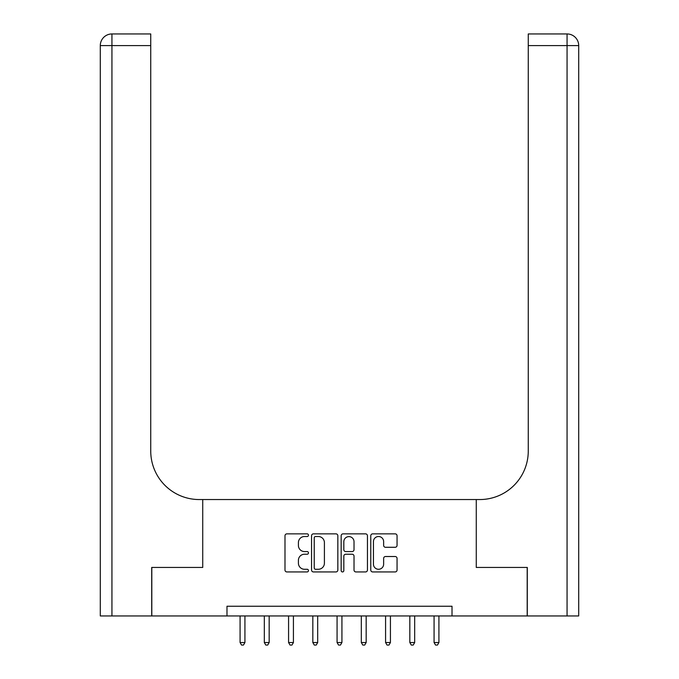 <?xml version="1.0" encoding="UTF-8"?>
<svg xmlns="http://www.w3.org/2000/svg" width="679" height="679" viewBox="0 0 679 679"><rect width="100%" height="100%" fill="white"/><g stroke="black" fill="none" stroke-linecap="round" stroke-linejoin="round"><path stroke-width="1.02" d="M308.461 535.188A1.333 1.333 0 0 0 307.129 533.855L286.894 533.855A1.901 1.901 0 0 0 284.993 535.765L284.993 570.037A1.901 1.901 0 0 0 286.894 571.939L307.129 571.939A1.333 1.333 0 0 0 308.461 570.606A1.333 1.333 0 0 0 307.129 569.274L304.506 569.274A6.094 6.094 0 0 1 298.412 563.18L298.412 560.328A6.094 6.094 0 0 1 304.506 554.234L307.129 554.234A1.333 1.333 0 0 0 308.461 552.901A1.333 1.333 0 0 0 307.129 551.569L304.506 551.569A6.094 6.094 0 0 1 298.412 545.475L298.412 542.614A6.094 6.094 0 0 1 304.506 536.52L307.129 536.52A1.333 1.333 0 0 0 308.461 535.188M395.153 547.282A1.901 1.901 0 0 0 397.054 545.381L397.054 535.765A1.901 1.901 0 0 0 395.153 533.855L372.678 533.855A1.901 1.901 0 0 0 370.776 535.765L370.776 570.037A1.901 1.901 0 0 0 372.678 571.939L395.153 571.939A1.901 1.901 0 0 0 397.054 570.037L397.054 558.418A1.901 1.901 0 0 0 395.153 556.517L385.536 556.517A1.901 1.901 0 0 0 383.635 558.418L383.635 564.181A5.093 5.093 0 0 1 378.534 569.274A5.093 5.093 0 0 1 373.442 564.181L373.442 541.621A5.093 5.093 0 0 1 378.534 536.52A5.093 5.093 0 0 1 383.635 541.621L383.635 545.381A1.901 1.901 0 0 0 385.536 547.282L395.153 547.282M578.703 615.946L578.703 45.586L578.703 615.946L527.294 615.946L527.294 567.449L476.268 567.449L527.193 567.449L527.193 615.946L452.019 615.946L452.019 606.254L226.981 606.254L226.981 615.946L452.019 615.946M226.981 615.946L151.807 615.946L151.807 567.449L202.732 567.449L202.732 499.549L476.268 499.549L476.268 567.449L476.268 499.549L479.764 499.549A48.498 48.498 0 0 0 528.262 451.051L528.262 33.95L567.058 33.95L528.262 33.95M337.836 535.765A1.901 1.901 0 0 0 335.927 533.855L313.46 533.855A1.901 1.901 0 0 0 311.559 535.765L311.559 570.037A1.901 1.901 0 0 0 313.46 571.939L335.927 571.939A1.901 1.901 0 0 0 337.836 570.037L337.836 535.765M343.073 533.855L365.54 533.855A1.901 1.901 0 0 1 367.441 535.765L367.441 570.037A1.901 1.901 0 0 1 365.54 571.939L355.923 571.939A1.901 1.901 0 0 1 354.022 570.037L354.022 556.135A1.901 1.901 0 0 0 352.112 554.234L345.738 554.234A1.901 1.901 0 0 0 343.829 556.135L343.829 570.606A1.333 1.333 0 0 1 342.496 571.939A1.333 1.333 0 0 1 341.164 570.606L341.164 535.765A1.901 1.901 0 0 1 343.073 533.855M315.557 536.52A1.333 1.333 0 0 0 314.224 537.853L314.224 567.941A1.333 1.333 0 0 0 315.557 569.274L318.315 569.274A6.094 6.094 0 0 0 324.409 563.18L324.409 542.614A6.094 6.094 0 0 0 318.315 536.52L315.557 536.52M354.022 541.715A5.093 5.093 0 0 0 348.93 536.622A5.093 5.093 0 0 0 343.829 541.715L343.829 549.659A1.901 1.901 0 0 0 345.738 551.569L352.112 551.569A1.901 1.901 0 0 0 354.022 549.659L354.022 541.715M240.077 615.946L240.077 642.529L244.924 642.529L244.924 615.946M244.924 642.529L243.472 645.05L241.529 645.05L240.077 642.529M264.326 615.946L264.326 642.529L269.173 642.529L269.173 615.946M269.173 642.529L267.721 645.05L265.778 645.05L264.326 642.529M288.575 615.946L288.575 642.529L293.421 642.529L293.421 615.946M293.421 642.529L291.97 645.05L290.026 645.05L288.575 642.529M312.824 615.946L312.824 642.529L317.679 642.529L317.679 615.946M317.679 642.529L316.219 645.05L314.284 645.05L312.824 642.529M337.073 615.946L337.073 642.529L341.927 642.529L341.927 615.946M341.927 642.529L340.468 645.05L338.532 645.05L337.073 642.529M151.706 567.449L202.732 567.449L202.732 499.549L199.236 499.549A48.498 48.498 0 0 1 150.738 451.051L150.738 45.586L111.942 45.586L111.942 615.946L151.706 615.946L151.706 567.449M111.942 615.946L100.297 615.946L100.297 45.586A11.636 11.636 0 0 1 111.942 33.95L150.738 33.95L150.738 45.586M150.738 33.95L111.942 33.95A11.636 11.636 0 0 0 100.297 45.586L111.942 45.586L111.942 33.95M199.236 499.549A48.498 48.498 0 0 1 150.738 451.051M567.058 615.946L567.058 45.586L578.703 45.586L578.703 499.549L578.703 45.586A11.636 11.636 0 0 0 567.058 33.95L567.058 45.586L528.262 45.586M479.764 499.549A48.498 48.498 0 0 0 528.262 451.051M361.321 615.946L361.321 642.529L366.176 642.529L366.176 615.946M366.176 642.529L364.716 645.05L362.781 645.05L361.321 642.529M385.579 615.946L385.579 642.529L390.425 642.529L390.425 615.946M390.425 642.529L388.974 645.05L387.03 645.05L385.579 642.529M409.827 615.946L409.827 642.529L414.674 642.529L414.674 615.946M414.674 642.529L413.222 645.05L411.279 645.05L409.827 642.529M434.076 615.946L434.076 642.529L438.923 642.529L438.923 615.946M438.923 642.529L437.471 645.05L435.528 645.05L434.076 642.529"/></g></svg>
